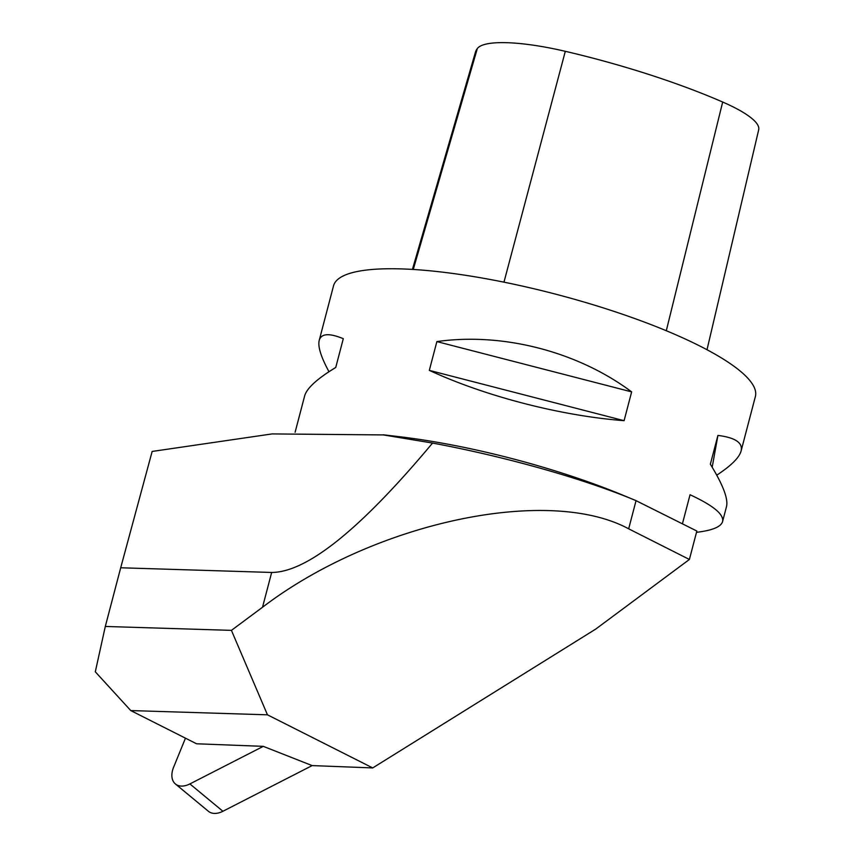 <?xml version="1.0" encoding="UTF-8"?>
<svg xmlns="http://www.w3.org/2000/svg" width="854" height="854" viewBox="0 0 854 854"><rect width="100%" height="100%" fill="white"/><g stroke="black" fill="none" stroke-linecap="round" stroke-linejoin="round"><path stroke-width="1.28" d="M105.309 626.452L95.306 671.81L130.758 710.571L267.462 714.819L231.423 630.369L262.53 607.247L271.657 572.458L120.702 567.771L105.309 626.452L231.423 630.369M267.462 714.819L372.707 767.927L595.772 629.056L689.391 559.466L628.661 528.818C548.044 485.189 373.518 522.573 262.53 607.247M130.758 710.571L196.569 743.781L263.288 746.353L189.887 783.929A20.934 13.408 129.6 0 1 175.401 783.961L208.419 811.3A20.934 13.408 129.6 0 0 222.905 811.268L312.137 765.59L372.707 767.927M696.501 532.32C712.364 530.43 721.054 526.843 722.58 521.559C724.075 514.428 713.229 505.483 690.043 494.744L682.624 523.022M628.661 528.818L636.049 500.657L696.843 531.039L689.391 559.466M312.137 765.59L263.288 746.353M383.361 434.793L399.853 436.757A218.069 48.315 -165.3 0 1 623.505 495.437L636.049 500.657C585.011 479.19 506.966 456.911 432.551 443.066L383.35 434.921L272.095 433.917L152.151 451.446L120.702 567.771M271.657 572.458C307.013 572.287 360.644 529.149 432.551 443.066M722.58 521.559L726.519 506.55C728.345 498.864 722.964 484.752 710.357 464.213L717.915 435.412C735.326 437.622 743.044 442.82 741.091 451.008L755.384 396.502A218.069 48.315 -165.3 0 0 634.842 318.574A218.069 48.315 -165.3 0 0 401.241 268.903A218.069 48.315 -165.3 0 0 333.53 285.834L319.225 340.34C321.179 333.455 329.196 332.9 343.297 338.686L335.739 367.476C317.176 378.728 306.821 388.196 304.654 395.882L295.11 432.263M328.982 371.714C320.955 356.929 317.709 346.478 319.225 340.34M741.091 451.008C739.254 457.669 731.141 465.718 716.752 475.176M631.64 391.879L624.093 420.68C560.79 415.813 485.873 396.469 429.316 370.38L436.874 341.589C502.728 332.217 577.646 351.56 631.64 391.879L436.874 341.589M712.193 467.223L717.915 435.412M624.093 420.68L429.316 370.38M175.401 783.961A20.934 13.408 129.6 0 1 173.597 767.255L185.457 738.176M412.418 269.416L475.336 52.521A237.658 52.649 14.7 0 1 477.322 48.561A98.103 21.734 14.7 0 1 565.305 51.315A237.658 52.649 14.7 0 1 722.687 102.032A98.103 21.734 14.7 0 1 758.694 129.765L707.005 349.724M222.905 811.268L189.887 783.929M477.322 48.561L413.261 269.469M565.305 51.315L503.967 282.162M722.687 102.032L666.301 330.722"/></g></svg>
